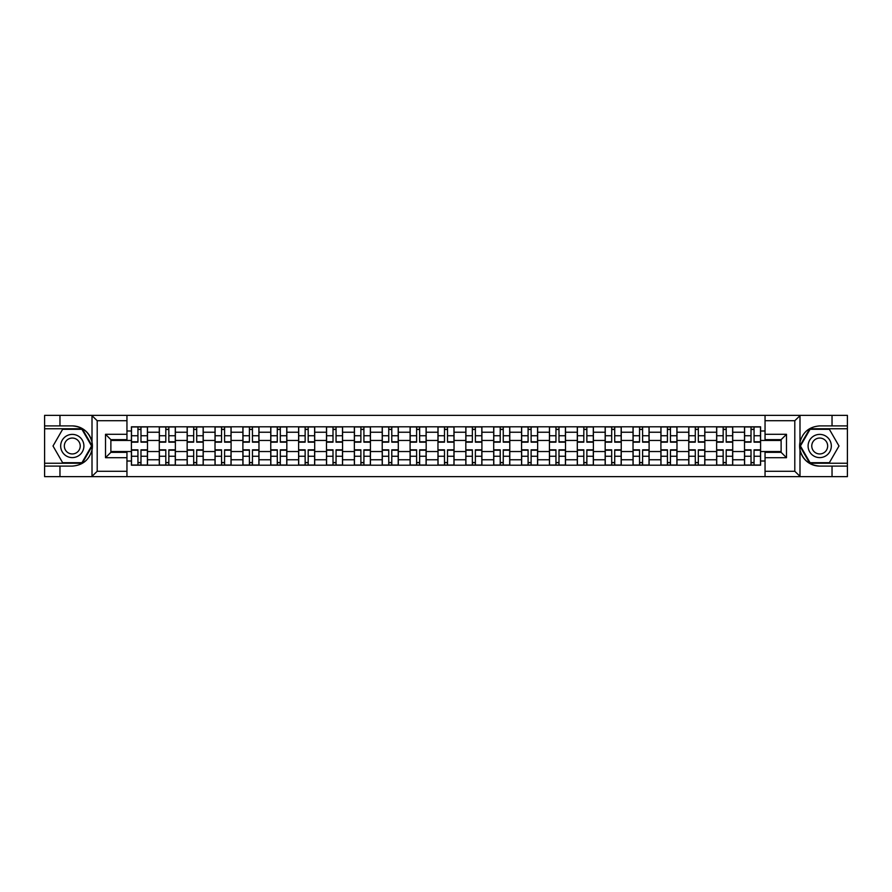 <?xml version="1.0" encoding="UTF-8"?>
<svg xmlns="http://www.w3.org/2000/svg" width="892" height="892" viewBox="0 0 892 892"><rect width="100%" height="100%" fill="white"/><g stroke="black" fill="none" stroke-linecap="round" stroke-linejoin="round"><path stroke-width="1.34" d="M126.954 476.64L765.046 476.64L765.046 452.344L781.124 452.344L781.124 439.656L765.046 439.656L765.046 415.36L126.954 415.36L126.954 439.656L110.876 439.656L110.876 452.344L126.954 452.344L126.954 476.64L91.686 476.64L97.206 471.277L126.954 471.277M91.686 476.64L44.6 476.64L44.6 466.092L59.965 466.092L59.965 476.64L97.83 476.64M765.046 415.36L847.4 415.36L847.4 425.908L832.035 425.908L832.035 415.36L794.17 415.36M159.289 465.2L159.289 432.241L147.492 432.241L147.492 465.2M147.492 432.241L147.492 426.8M159.289 432.241L159.289 426.8M175.367 426.8L175.367 465.2M187.153 465.2L187.153 426.8M203.231 426.8L203.231 465.2M215.017 465.2L215.017 426.8M231.095 426.8L231.095 465.2M242.892 465.2L242.892 426.8M258.97 426.8L258.97 465.2M270.755 465.2L270.755 426.8M286.834 426.8L286.834 465.2M298.619 465.2L298.619 426.8M314.698 426.8L314.698 465.2M326.494 465.2L326.494 426.8M342.573 426.8L342.573 465.2M354.358 465.2L354.358 426.8M370.436 426.8L370.436 465.2M382.222 465.2L382.222 426.8M398.3 426.8L398.3 465.2M410.097 465.2L410.097 426.8M426.175 426.8L426.175 465.2M437.961 465.2L437.961 426.8M454.039 426.8L454.039 465.2M465.825 465.2L465.825 426.8M481.903 426.8L481.903 465.2M493.7 465.2L493.7 426.8M509.778 426.8L509.778 465.2M521.564 465.2L521.564 426.8M537.642 426.8L537.642 465.2M549.427 465.2L549.427 426.8M565.506 426.8L565.506 465.2M577.302 465.2L577.302 426.8M593.381 426.8L593.381 465.2M605.166 465.2L605.166 426.8M621.245 426.8L621.245 465.2M633.03 465.2L633.03 426.8M649.108 426.8L649.108 465.2M660.905 465.2L660.905 426.8M676.983 426.8L676.983 465.2M688.769 465.2L688.769 426.8M704.847 426.8L704.847 465.2M716.633 465.2L716.633 426.8M732.711 426.8L732.711 465.2M744.508 465.2L744.508 426.8M744.508 451.542L732.711 451.542M716.633 451.542L704.847 451.542M688.769 451.542L676.983 451.542M660.905 451.542L649.108 451.542M633.03 451.542L621.245 451.542M605.166 451.542L593.381 451.542M577.302 451.542L565.506 451.542M549.427 451.542L537.642 451.542M521.564 451.542L509.778 451.542M493.7 451.542L481.903 451.542M465.825 451.542L454.039 451.542M437.961 451.542L426.175 451.542M410.097 451.542L398.3 451.542M382.222 451.542L370.436 451.542M354.358 451.542L342.573 451.542M326.494 451.542L314.698 451.542M298.619 451.542L286.834 451.542M270.755 451.542L258.97 451.542M242.892 451.542L231.095 451.542M215.017 451.542L203.231 451.542M187.153 451.542L175.367 451.542M159.289 451.542L147.492 451.542M744.508 440.458L732.711 440.458M716.633 440.458L704.847 440.458M688.769 440.458L676.983 440.458M660.905 440.458L649.108 440.458M633.03 440.458L621.245 440.458M605.166 440.458L593.381 440.458M577.302 440.458L565.506 440.458M549.427 440.458L537.642 440.458M521.564 440.458L509.778 440.458M493.7 440.458L481.903 440.458M465.825 440.458L454.039 440.458M437.961 440.458L426.175 440.458M410.097 440.458L398.3 440.458M382.222 440.458L370.436 440.458M354.358 440.458L342.573 440.458M326.494 440.458L314.698 440.458M298.619 440.458L286.834 440.458M270.755 440.458L258.97 440.458M242.892 440.458L231.095 440.458M215.017 440.458L203.231 440.458M187.153 440.458L175.367 440.458M159.289 440.458L147.492 440.458M110.876 451.542L131.414 451.542L131.414 440.458L110.876 440.458M126.954 430.992L131.414 430.992L131.414 440.458M781.124 440.458L760.586 440.458L760.586 426.8L131.414 426.8L131.414 430.992M760.586 430.992L765.046 430.992M765.046 461.008L760.586 461.008L760.586 451.542L781.124 451.542M131.414 451.542L131.414 465.2L760.586 465.2L760.586 461.008M131.414 461.008L126.954 461.008M760.586 440.458L760.586 451.542M140.981 462.524L137.937 462.524M137.937 429.476L140.981 429.476M168.844 462.524L165.8 462.524M165.8 429.476L168.844 429.476M196.708 462.524L193.675 462.524M193.675 429.476L196.708 429.476M224.583 462.524L221.539 462.524M221.539 429.476L224.583 429.476M252.447 462.524L249.403 462.524M249.403 429.476L252.447 429.476M280.311 462.524L277.278 462.524M277.278 429.476L280.311 429.476M308.186 462.524L305.142 462.524M305.142 429.476L308.186 429.476M336.05 462.524L333.006 462.524M333.006 429.476L336.05 429.476M363.914 462.524L360.881 462.524M360.881 429.476L363.914 429.476M391.789 462.524L388.745 462.524M388.745 429.476L391.789 429.476M419.653 462.524L416.609 462.524M416.609 429.476L419.653 429.476M447.516 462.524L444.484 462.524M444.484 429.476L447.516 429.476M475.391 462.524L472.347 462.524M472.347 429.476L475.391 429.476M503.255 462.524L500.211 462.524M500.211 429.476L503.255 429.476M531.119 462.524L528.086 462.524M528.086 429.476L531.119 429.476M558.994 462.524L555.95 462.524M555.95 429.476L558.994 429.476M586.858 462.524L583.814 462.524M583.814 429.476L586.858 429.476M614.722 462.524L611.689 462.524M611.689 429.476L614.722 429.476M642.597 462.524L639.553 462.524M639.553 429.476L642.597 429.476M670.461 462.524L667.417 462.524M667.417 429.476L670.461 429.476M698.324 462.524L695.292 462.524M695.292 429.476L698.324 429.476M726.199 462.524L723.156 462.524M723.156 429.476L726.199 429.476M754.063 462.524L751.019 462.524M751.019 429.476L754.063 429.476M140.981 442.164L140.981 426.978L147.403 426.978L147.403 442.164L140.981 442.164M137.937 429.297L140.981 429.297M137.937 426.978L131.503 426.978L131.503 442.164L137.937 442.164L137.937 426.978L140.981 426.978M137.937 449.836L137.937 465.022L131.503 465.022L131.503 449.836L137.937 449.836M140.981 462.703L137.937 462.703M140.981 465.022L147.403 465.022L147.403 449.836L140.981 449.836L140.981 465.022L137.937 465.022M168.844 442.164L168.844 426.978L175.278 426.978L175.278 442.164L168.844 442.164M165.8 429.297L168.844 429.297M165.8 426.978L159.378 426.978L159.378 442.164L165.8 442.164L165.8 426.978L168.844 426.978M196.708 442.164L196.708 426.978L203.142 426.978L203.142 442.164L196.708 442.164M193.675 429.297L196.708 429.297M193.675 426.978L187.242 426.978L187.242 442.164L193.675 442.164L193.675 426.978L196.708 426.978M59.965 466.092L72.285 466.092C82.666 465.323 89.233 459.915 92.01 449.891L92.01 442.109C89.233 432.085 82.666 426.677 72.285 425.908L44.6 425.908L44.6 463.238L82.242 463.238L92.199 446L82.242 428.762L44.6 428.762M126.954 420.723L97.206 420.723L91.686 415.36L44.6 415.36L44.6 425.908M44.6 466.092L44.6 463.238M59.965 415.36L59.965 425.908M91.686 415.36L126.954 415.36M72.285 425.908A20.092 20.092 0 0 1 92.01 449.891L92.01 476.484M110.876 439.656L105.512 434.304L126.954 434.304M126.954 457.696L105.512 457.696L110.876 452.344M800.314 415.36L794.794 420.723L765.046 420.723M832.035 425.908L819.715 425.908C809.334 426.677 802.767 432.085 799.99 442.109L799.99 449.891C802.767 459.915 809.334 465.323 819.715 466.092L847.4 466.092L847.4 428.762L809.758 428.762L799.801 446L809.758 463.238L847.4 463.238M765.046 471.277L794.794 471.277L800.314 476.64L847.4 476.64L847.4 466.092M847.4 425.908L847.4 428.762M832.035 476.64L832.035 466.092M800.314 476.64L765.046 476.64M819.715 466.092A20.092 20.092 0 0 1 799.99 442.109L799.99 415.516M781.124 452.344L786.488 457.696L765.046 457.696M765.046 434.304L786.488 434.304L781.124 439.656M60.678 446A11.607 11.607 0 0 0 72.285 457.607A11.607 11.607 0 0 0 83.904 446A11.607 11.607 0 0 0 72.285 434.393A11.607 11.607 0 0 0 60.678 446M64.335 446A7.95 7.95 0 0 0 72.285 453.95A7.95 7.95 0 0 0 80.235 446A7.95 7.95 0 0 0 72.285 438.05A7.95 7.95 0 0 0 64.335 446M81.93 429.297L91.575 446L81.93 462.703L62.641 462.703L53.007 446L62.641 429.297L81.93 429.297M808.096 446A11.607 11.607 0 0 0 819.715 457.607A11.607 11.607 0 0 0 831.322 446A11.607 11.607 0 0 0 819.715 434.393A11.607 11.607 0 0 0 808.096 446M811.765 446A7.95 7.95 0 0 0 819.715 453.95A7.95 7.95 0 0 0 827.664 446A7.95 7.95 0 0 0 819.715 438.05A7.95 7.95 0 0 0 811.765 446M829.359 429.297L838.993 446L829.359 462.703L810.07 462.703L800.425 446L810.07 429.297L829.359 429.297M165.8 449.836L165.8 465.022L159.378 465.022L159.378 449.836L165.8 449.836M168.844 462.703L165.8 462.703M168.844 465.022L175.278 465.022L175.278 449.836L168.844 449.836L168.844 465.022L165.8 465.022M193.675 449.836L193.675 465.022L187.242 465.022L187.242 449.836L193.675 449.836M196.708 462.703L193.675 462.703M196.708 465.022L203.142 465.022L203.142 449.836L196.708 449.836L196.708 465.022L193.675 465.022M224.583 442.164L224.583 426.978L231.006 426.978L231.006 442.164L224.583 442.164M221.539 429.297L224.583 429.297M221.539 426.978L215.106 426.978L215.106 442.164L221.539 442.164L221.539 426.978L224.583 426.978M252.447 442.164L252.447 426.978L258.881 426.978L258.881 442.164L252.447 442.164M249.403 429.297L252.447 429.297M249.403 426.978L242.981 426.978L242.981 442.164L249.403 442.164L249.403 426.978L252.447 426.978M280.311 442.164L280.311 426.978L286.745 426.978L286.745 442.164L280.311 442.164M277.278 429.297L280.311 429.297M277.278 426.978L270.845 426.978L270.845 442.164L277.278 442.164L277.278 426.978L280.311 426.978M221.539 449.836L221.539 465.022L215.106 465.022L215.106 449.836L221.539 449.836M224.583 462.703L221.539 462.703M224.583 465.022L231.006 465.022L231.006 449.836L224.583 449.836L224.583 465.022L221.539 465.022M249.403 449.836L249.403 465.022L242.981 465.022L242.981 449.836L249.403 449.836M252.447 462.703L249.403 462.703M252.447 465.022L258.881 465.022L258.881 449.836L252.447 449.836L252.447 465.022L249.403 465.022M277.278 449.836L277.278 465.022L270.845 465.022L270.845 449.836L277.278 449.836M280.311 462.703L277.278 462.703M280.311 465.022L286.745 465.022L286.745 449.836L280.311 449.836L280.311 465.022L277.278 465.022M308.186 442.164L308.186 426.978L314.608 426.978L314.608 442.164L308.186 442.164M305.142 429.297L308.186 429.297M305.142 426.978L298.708 426.978L298.708 442.164L305.142 442.164L305.142 426.978L308.186 426.978M305.142 449.836L305.142 465.022L298.708 465.022L298.708 449.836L305.142 449.836M308.186 462.703L305.142 462.703M308.186 465.022L314.608 465.022L314.608 449.836L308.186 449.836L308.186 465.022L305.142 465.022M336.05 442.164L336.05 426.978L342.483 426.978L342.483 442.164L336.05 442.164M333.006 429.297L336.05 429.297M333.006 426.978L326.583 426.978L326.583 442.164L333.006 442.164L333.006 426.978L336.05 426.978M333.006 449.836L333.006 465.022L326.583 465.022L326.583 449.836L333.006 449.836M336.05 462.703L333.006 462.703M336.05 465.022L342.483 465.022L342.483 449.836L336.05 449.836L336.05 465.022L333.006 465.022M363.914 442.164L363.914 426.978L370.347 426.978L370.347 442.164L363.914 442.164M360.881 429.297L363.914 429.297M360.881 426.978L354.447 426.978L354.447 442.164L360.881 442.164L360.881 426.978L363.914 426.978M360.881 449.836L360.881 465.022L354.447 465.022L354.447 449.836L360.881 449.836M363.914 462.703L360.881 462.703M363.914 465.022L370.347 465.022L370.347 449.836L363.914 449.836L363.914 465.022L360.881 465.022M391.789 442.164L391.789 426.978L398.211 426.978L398.211 442.164L391.789 442.164M388.745 429.297L391.789 429.297M388.745 426.978L382.311 426.978L382.311 442.164L388.745 442.164L388.745 426.978L391.789 426.978M388.745 449.836L388.745 465.022L382.311 465.022L382.311 449.836L388.745 449.836M391.789 462.703L388.745 462.703M391.789 465.022L398.211 465.022L398.211 449.836L391.789 449.836L391.789 465.022L388.745 465.022M419.653 442.164L419.653 426.978L426.086 426.978L426.086 442.164L419.653 442.164M416.609 429.297L419.653 429.297M416.609 426.978L410.186 426.978L410.186 442.164L416.609 442.164L416.609 426.978L419.653 426.978M416.609 449.836L416.609 465.022L410.186 465.022L410.186 449.836L416.609 449.836M419.653 462.703L416.609 462.703M419.653 465.022L426.086 465.022L426.086 449.836L419.653 449.836L419.653 465.022L416.609 465.022M447.516 442.164L447.516 426.978L453.95 426.978L453.95 442.164L447.516 442.164M444.484 429.297L447.516 429.297M444.484 426.978L438.05 426.978L438.05 442.164L444.484 442.164L444.484 426.978L447.516 426.978M444.484 449.836L444.484 465.022L438.05 465.022L438.05 449.836L444.484 449.836M447.516 462.703L444.484 462.703M447.516 465.022L453.95 465.022L453.95 449.836L447.516 449.836L447.516 465.022L444.484 465.022M475.391 442.164L475.391 426.978L481.814 426.978L481.814 442.164L475.391 442.164M472.347 429.297L475.391 429.297M472.347 426.978L465.914 426.978L465.914 442.164L472.347 442.164L472.347 426.978L475.391 426.978M472.347 449.836L472.347 465.022L465.914 465.022L465.914 449.836L472.347 449.836M475.391 462.703L472.347 462.703M475.391 465.022L481.814 465.022L481.814 449.836L475.391 449.836L475.391 465.022L472.347 465.022M503.255 442.164L503.255 426.978L509.689 426.978L509.689 442.164L503.255 442.164M500.211 429.297L503.255 429.297M500.211 426.978L493.789 426.978L493.789 442.164L500.211 442.164L500.211 426.978L503.255 426.978M500.211 449.836L500.211 465.022L493.789 465.022L493.789 449.836L500.211 449.836M503.255 462.703L500.211 462.703M503.255 465.022L509.689 465.022L509.689 449.836L503.255 449.836L503.255 465.022L500.211 465.022M531.119 442.164L531.119 426.978L537.553 426.978L537.553 442.164L531.119 442.164M528.086 429.297L531.119 429.297M528.086 426.978L521.653 426.978L521.653 442.164L528.086 442.164L528.086 426.978L531.119 426.978M528.086 449.836L528.086 465.022L521.653 465.022L521.653 449.836L528.086 449.836M531.119 462.703L528.086 462.703M531.119 465.022L537.553 465.022L537.553 449.836L531.119 449.836L531.119 465.022L528.086 465.022M558.994 442.164L558.994 426.978L565.417 426.978L565.417 442.164L558.994 442.164M555.95 429.297L558.994 429.297M555.95 426.978L549.517 426.978L549.517 442.164L555.95 442.164L555.95 426.978L558.994 426.978M555.95 449.836L555.95 465.022L549.517 465.022L549.517 449.836L555.95 449.836M558.994 462.703L555.95 462.703M558.994 465.022L565.417 465.022L565.417 449.836L558.994 449.836L558.994 465.022L555.95 465.022M586.858 442.164L586.858 426.978L593.292 426.978L593.292 442.164L586.858 442.164M583.814 429.297L586.858 429.297M583.814 426.978L577.392 426.978L577.392 442.164L583.814 442.164L583.814 426.978L586.858 426.978M583.814 449.836L583.814 465.022L577.392 465.022L577.392 449.836L583.814 449.836M586.858 462.703L583.814 462.703M586.858 465.022L593.292 465.022L593.292 449.836L586.858 449.836L586.858 465.022L583.814 465.022M614.722 442.164L614.722 426.978L621.155 426.978L621.155 442.164L614.722 442.164M611.689 429.297L614.722 429.297M611.689 426.978L605.255 426.978L605.255 442.164L611.689 442.164L611.689 426.978L614.722 426.978M611.689 449.836L611.689 465.022L605.255 465.022L605.255 449.836L611.689 449.836M614.722 462.703L611.689 462.703M614.722 465.022L621.155 465.022L621.155 449.836L614.722 449.836L614.722 465.022L611.689 465.022M642.597 442.164L642.597 426.978L649.019 426.978L649.019 442.164L642.597 442.164M639.553 429.297L642.597 429.297M639.553 426.978L633.119 426.978L633.119 442.164L639.553 442.164L639.553 426.978L642.597 426.978M639.553 449.836L639.553 465.022L633.119 465.022L633.119 449.836L639.553 449.836M642.597 462.703L639.553 462.703M642.597 465.022L649.019 465.022L649.019 449.836L642.597 449.836L642.597 465.022L639.553 465.022M670.461 442.164L670.461 426.978L676.894 426.978L676.894 442.164L670.461 442.164M667.417 429.297L670.461 429.297M667.417 426.978L660.994 426.978L660.994 442.164L667.417 442.164L667.417 426.978L670.461 426.978M667.417 449.836L667.417 465.022L660.994 465.022L660.994 449.836L667.417 449.836M670.461 462.703L667.417 462.703M670.461 465.022L676.894 465.022L676.894 449.836L670.461 449.836L670.461 465.022L667.417 465.022M698.324 442.164L698.324 426.978L704.758 426.978L704.758 442.164L698.324 442.164M695.292 429.297L698.324 429.297M695.292 426.978L688.858 426.978L688.858 442.164L695.292 442.164L695.292 426.978L698.324 426.978M695.292 449.836L695.292 465.022L688.858 465.022L688.858 449.836L695.292 449.836M698.324 462.703L695.292 462.703M698.324 465.022L704.758 465.022L704.758 449.836L698.324 449.836L698.324 465.022L695.292 465.022M726.199 442.164L726.199 426.978L732.622 426.978L732.622 442.164L726.199 442.164M723.156 429.297L726.199 429.297M723.156 426.978L716.722 426.978L716.722 442.164L723.156 442.164L723.156 426.978L726.199 426.978M723.156 449.836L723.156 465.022L716.722 465.022L716.722 449.836L723.156 449.836M726.199 462.703L723.156 462.703M726.199 465.022L732.622 465.022L732.622 449.836L726.199 449.836L726.199 465.022L723.156 465.022M754.063 442.164L754.063 426.978L760.497 426.978L760.497 442.164L754.063 442.164M751.019 429.297L754.063 429.297M751.019 426.978L744.597 426.978L744.597 442.164L751.019 442.164L751.019 426.978L754.063 426.978M751.019 449.836L751.019 465.022L744.597 465.022L744.597 449.836L751.019 449.836M754.063 462.703L751.019 462.703M754.063 465.022L760.497 465.022L760.497 449.836L754.063 449.836L754.063 465.022L751.019 465.022M716.633 432.241L704.847 432.241M688.769 432.241L676.983 432.241M660.905 432.241L649.108 432.241M633.03 432.241L621.245 432.241M605.166 432.241L593.381 432.241M577.302 432.241L565.506 432.241M549.427 432.241L537.642 432.241M521.564 432.241L509.778 432.241M493.7 432.241L481.903 432.241M465.825 432.241L454.039 432.241M437.961 432.241L426.175 432.241M410.097 432.241L398.3 432.241M382.222 432.241L370.436 432.241M354.358 432.241L342.573 432.241M326.494 432.241L314.698 432.241M298.619 432.241L286.834 432.241M270.755 432.241L258.97 432.241M242.892 432.241L231.095 432.241M215.017 432.241L203.231 432.241M187.153 432.241L175.367 432.241M744.508 432.241L732.711 432.241M716.633 459.759L704.847 459.759M688.769 459.759L676.983 459.759M660.905 459.759L649.108 459.759M633.03 459.759L621.245 459.759M605.166 459.759L593.381 459.759M577.302 459.759L565.506 459.759M549.427 459.759L537.642 459.759M521.564 459.759L509.778 459.759M493.7 459.759L481.903 459.759M465.825 459.759L454.039 459.759M437.961 459.759L426.175 459.759M410.097 459.759L398.3 459.759M382.222 459.759L370.436 459.759M354.358 459.759L342.573 459.759M326.494 459.759L314.698 459.759M298.619 459.759L286.834 459.759M270.755 459.759L258.97 459.759M242.892 459.759L231.095 459.759M215.017 459.759L203.231 459.759M187.153 459.759L175.367 459.759M159.289 459.759L147.492 459.759M744.508 459.759L732.711 459.759M140.981 441.785L147.403 441.785M140.981 435.753L147.403 435.753M131.503 441.785L137.937 441.785M131.503 435.753L137.937 435.753M137.937 450.215L131.503 450.215M137.937 456.247L131.503 456.247M147.403 450.215L140.981 450.215M147.403 456.247L140.981 456.247M168.844 441.785L175.278 441.785M168.844 435.753L175.278 435.753M159.378 441.785L165.8 441.785M159.378 435.753L165.8 435.753M196.708 441.785L203.142 441.785M196.708 435.753L203.142 435.753M187.242 441.785L193.675 441.785M187.242 435.753L193.675 435.753M92.01 442.109L92.01 415.516M97.206 420.723L97.206 471.277M105.512 457.696L105.512 434.304M799.99 449.891L799.99 476.484M794.794 471.277L794.794 420.723M786.488 434.304L786.488 457.696M165.8 450.215L159.378 450.215M165.8 456.247L159.378 456.247M175.278 450.215L168.844 450.215M175.278 456.247L168.844 456.247M193.675 450.215L187.242 450.215M193.675 456.247L187.242 456.247M203.142 450.215L196.708 450.215M203.142 456.247L196.708 456.247M224.583 441.785L231.006 441.785M224.583 435.753L231.006 435.753M215.106 441.785L221.539 441.785M215.106 435.753L221.539 435.753M252.447 441.785L258.881 441.785M252.447 435.753L258.881 435.753M242.981 441.785L249.403 441.785M242.981 435.753L249.403 435.753M280.311 441.785L286.745 441.785M280.311 435.753L286.745 435.753M270.845 441.785L277.278 441.785M270.845 435.753L277.278 435.753M221.539 450.215L215.106 450.215M221.539 456.247L215.106 456.247M231.006 450.215L224.583 450.215M231.006 456.247L224.583 456.247M249.403 450.215L242.981 450.215M249.403 456.247L242.981 456.247M258.881 450.215L252.447 450.215M258.881 456.247L252.447 456.247M277.278 450.215L270.845 450.215M277.278 456.247L270.845 456.247M286.745 450.215L280.311 450.215M286.745 456.247L280.311 456.247M308.186 441.785L314.608 441.785M308.186 435.753L314.608 435.753M298.708 441.785L305.142 441.785M298.708 435.753L305.142 435.753M305.142 450.215L298.708 450.215M305.142 456.247L298.708 456.247M314.608 450.215L308.186 450.215M314.608 456.247L308.186 456.247M336.05 441.785L342.483 441.785M336.05 435.753L342.483 435.753M326.583 441.785L333.006 441.785M326.583 435.753L333.006 435.753M333.006 450.215L326.583 450.215M333.006 456.247L326.583 456.247M342.483 450.215L336.05 450.215M342.483 456.247L336.05 456.247M363.914 441.785L370.347 441.785M363.914 435.753L370.347 435.753M354.447 441.785L360.881 441.785M354.447 435.753L360.881 435.753M360.881 450.215L354.447 450.215M360.881 456.247L354.447 456.247M370.347 450.215L363.914 450.215M370.347 456.247L363.914 456.247M391.789 441.785L398.211 441.785M391.789 435.753L398.211 435.753M382.311 441.785L388.745 441.785M382.311 435.753L388.745 435.753M388.745 450.215L382.311 450.215M388.745 456.247L382.311 456.247M398.211 450.215L391.789 450.215M398.211 456.247L391.789 456.247M419.653 441.785L426.086 441.785M419.653 435.753L426.086 435.753M410.186 441.785L416.609 441.785M410.186 435.753L416.609 435.753M416.609 450.215L410.186 450.215M416.609 456.247L410.186 456.247M426.086 450.215L419.653 450.215M426.086 456.247L419.653 456.247M447.516 441.785L453.95 441.785M447.516 435.753L453.95 435.753M438.05 441.785L444.484 441.785M438.05 435.753L444.484 435.753M444.484 450.215L438.05 450.215M444.484 456.247L438.05 456.247M453.95 450.215L447.516 450.215M453.95 456.247L447.516 456.247M475.391 441.785L481.814 441.785M475.391 435.753L481.814 435.753M465.914 441.785L472.347 441.785M465.914 435.753L472.347 435.753M472.347 450.215L465.914 450.215M472.347 456.247L465.914 456.247M481.814 450.215L475.391 450.215M481.814 456.247L475.391 456.247M503.255 441.785L509.689 441.785M503.255 435.753L509.689 435.753M493.789 441.785L500.211 441.785M493.789 435.753L500.211 435.753M500.211 450.215L493.789 450.215M500.211 456.247L493.789 456.247M509.689 450.215L503.255 450.215M509.689 456.247L503.255 456.247M531.119 441.785L537.553 441.785M531.119 435.753L537.553 435.753M521.653 441.785L528.086 441.785M521.653 435.753L528.086 435.753M528.086 450.215L521.653 450.215M528.086 456.247L521.653 456.247M537.553 450.215L531.119 450.215M537.553 456.247L531.119 456.247M558.994 441.785L565.417 441.785M558.994 435.753L565.417 435.753M549.517 441.785L555.95 441.785M549.517 435.753L555.95 435.753M555.95 450.215L549.517 450.215M555.95 456.247L549.517 456.247M565.417 450.215L558.994 450.215M565.417 456.247L558.994 456.247M586.858 441.785L593.292 441.785M586.858 435.753L593.292 435.753M577.392 441.785L583.814 441.785M577.392 435.753L583.814 435.753M583.814 450.215L577.392 450.215M583.814 456.247L577.392 456.247M593.292 450.215L586.858 450.215M593.292 456.247L586.858 456.247M614.722 441.785L621.155 441.785M614.722 435.753L621.155 435.753M605.255 441.785L611.689 441.785M605.255 435.753L611.689 435.753M611.689 450.215L605.255 450.215M611.689 456.247L605.255 456.247M621.155 450.215L614.722 450.215M621.155 456.247L614.722 456.247M642.597 441.785L649.019 441.785M642.597 435.753L649.019 435.753M633.119 441.785L639.553 441.785M633.119 435.753L639.553 435.753M639.553 450.215L633.119 450.215M639.553 456.247L633.119 456.247M649.019 450.215L642.597 450.215M649.019 456.247L642.597 456.247M670.461 441.785L676.894 441.785M670.461 435.753L676.894 435.753M660.994 441.785L667.417 441.785M660.994 435.753L667.417 435.753M667.417 450.215L660.994 450.215M667.417 456.247L660.994 456.247M676.894 450.215L670.461 450.215M676.894 456.247L670.461 456.247M698.324 441.785L704.758 441.785M698.324 435.753L704.758 435.753M688.858 441.785L695.292 441.785M688.858 435.753L695.292 435.753M695.292 450.215L688.858 450.215M695.292 456.247L688.858 456.247M704.758 450.215L698.324 450.215M704.758 456.247L698.324 456.247M726.199 441.785L732.622 441.785M726.199 435.753L732.622 435.753M716.722 441.785L723.156 441.785M716.722 435.753L723.156 435.753M723.156 450.215L716.722 450.215M723.156 456.247L716.722 456.247M732.622 450.215L726.199 450.215M732.622 456.247L726.199 456.247M754.063 441.785L760.497 441.785M754.063 435.753L760.497 435.753M744.597 441.785L751.019 441.785M744.597 435.753L751.019 435.753M751.019 450.215L744.597 450.215M751.019 456.247L744.597 456.247M760.497 450.215L754.063 450.215M760.497 456.247L754.063 456.247"/></g></svg>
